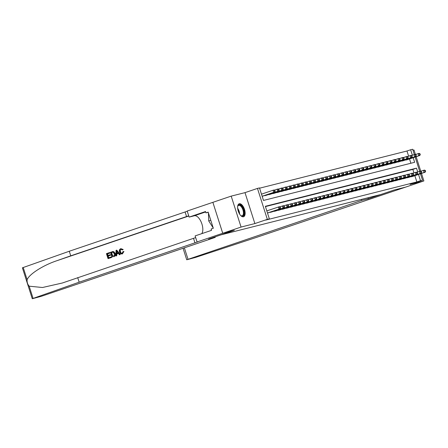 <?xml version="1.0" encoding="UTF-8"?>
<svg xmlns="http://www.w3.org/2000/svg" width="448" height="448" viewBox="0 0 448 448"><rect width="100%" height="100%" fill="white"/><g stroke="black" fill="none" stroke-linecap="round" stroke-linejoin="round"><path stroke-width="0.67" d="M239.294 203.745A6.849 3.237 71.3 0 0 239.176 203.778A6.849 3.237 71.3 0 0 238.269 211.182A6.849 3.237 71.3 0 0 243.454 216.787A6.849 3.237 71.3 0 0 243.572 216.754A6.849 3.237 71.3 0 0 244.479 209.35A6.849 3.237 71.3 0 0 239.294 203.745M408.621 156.162L406.974 151.004L410.642 149.766L412.658 149.257L414.361 154.588M415.453 154.543L414.002 149.996L412.978 150.254M420.482 173.774L422.531 180.191L410.066 184.414L423.875 180.93L405.546 187.141L393.96 190.064L380.761 194.533L221.138 234.814L234.332 230.339L222.74 233.268L212.867 202.334L231.196 196.123L241.069 227.058L254.873 223.574L267.338 219.352L257.466 188.418L259.482 187.908L263.48 200.446L414.641 162.305L413.179 157.718M254.873 223.574L245 192.64L231.196 196.123M245 192.64L257.466 188.418M406.974 151.004L259.571 188.199M423.875 180.93L421.484 173.438M412.395 176.518L425.152 172.194L424.144 172.446L423.472 170.358L420.784 171.27L416.147 156.716M222.74 233.268L241.069 227.058M410.626 176.764L413.084 176.282M406.594 177.783L409.052 177.302M402.562 178.802L405.02 178.315M398.53 179.816L400.988 179.334M394.498 180.835L396.956 180.348M390.471 181.854L392.93 181.367M386.439 182.868L388.898 182.386M382.407 183.887L384.866 183.4M378.375 184.901L380.834 184.419M374.343 185.92L376.802 185.438M370.311 186.939L372.775 186.452M366.285 187.953L368.743 187.471M362.253 188.972L364.711 188.49M358.221 189.991L360.679 189.504M354.189 191.005L356.647 190.523M350.157 192.024L352.615 191.537M346.13 193.043L348.589 192.556M342.098 194.057L344.557 193.575M338.066 195.076L340.525 194.589M334.034 196.09L336.493 195.608M330.002 197.109L332.461 196.627M325.97 198.128L328.434 197.641M321.944 199.142L324.402 198.66M317.912 200.161L320.37 199.674M313.88 201.18L316.338 200.693M309.848 202.194L312.306 201.712M305.816 203.213L308.274 202.726M301.79 204.226L304.248 203.745M297.758 205.246L300.216 204.764M293.726 206.265L296.184 205.778M289.694 207.278L292.152 206.797M285.662 208.298L288.12 207.81M281.63 209.317L284.094 208.83M277.603 210.33L280.062 209.849M273.571 211.35L276.03 210.862M269.539 212.363L271.998 211.882M410.883 163.257L409.517 158.962M262.175 196.353L262.629 196.179M264.202 195.647L266.661 195.16M268.234 194.628L270.693 194.141M272.266 193.609L274.725 193.127M276.298 192.595L278.757 192.108M280.325 191.576L282.783 191.094M284.357 190.557L286.815 190.075M288.389 189.543L290.847 189.056M292.421 188.524L294.879 188.042M296.453 187.51L298.911 187.023M300.479 186.491L302.938 186.004M304.511 185.472L306.97 184.99M308.543 184.458L311.002 183.971M312.575 183.439L315.034 182.958M316.607 182.42L319.066 181.938M320.639 181.406L323.098 180.919M324.666 180.387L327.124 179.906M328.698 179.368L331.156 178.886M332.73 178.354L335.188 177.867M336.762 177.335L339.22 176.854M340.794 176.322L343.252 175.834M344.82 175.302L347.278 174.815M348.852 174.283L351.31 173.802M352.884 173.27L355.342 172.782M356.916 172.25L359.374 171.769M360.948 171.231L363.406 170.75M364.98 170.218L367.438 169.73M369.006 169.198L371.465 168.717M373.038 168.185L375.497 167.698M377.07 167.166L379.529 166.678M381.102 166.146L383.561 165.665M385.134 165.133L387.593 164.646M389.161 164.114L391.625 163.632M393.193 163.094L395.651 162.613M397.225 162.081L399.683 161.594M401.257 161.062L403.715 160.58M405.289 160.048L407.747 159.561M417.726 171.959L416.511 168.157L265.35 206.298L269.354 218.842L265.686 220.086L416.847 181.938L414.854 175.683M413.958 172.883L412.849 169.4L265.446 206.595M267.512 213.074L267.966 212.901M422.531 180.191L420.515 180.701L418.516 174.44M416.847 181.938L420.515 180.701M269.354 218.842L267.338 219.352M415.145 157.052L419.698 171.31M412.39 155.238L410.642 149.766M412.849 169.4L416.511 168.157M267.478 212.979L280.034 208.807L267.506 213.058M266.812 210.885L279.367 206.718L280.218 207.099L279.815 207.2L280.084 208.04L280.487 207.934L280.218 207.099M280.084 208.04L279.026 209.065L278.359 206.976L279.815 207.2M280.034 208.807L280.487 207.934M262.17 196.336L274.697 192.091L273.689 192.343L273.022 190.254L261.475 194.163M274.478 190.478L273.022 190.254L274.03 189.997L274.882 190.378L274.478 190.478L274.747 191.318L275.15 191.218L274.882 190.378M274.747 191.318L273.689 192.343L262.142 196.258M275.15 191.218L274.697 192.091M237.619 206.769A5.925 2.8 -108.7 0 1 237.759 206.209A5.925 2.8 -108.7 0 1 237.866 205.923A5.925 2.8 -108.7 0 1 242.239 207.049A5.925 2.8 -108.7 0 1 243.706 215.012A5.925 2.8 -108.7 0 1 240.974 215.684A5.925 2.8 -108.7 0 1 240.52 215.326M240.778 215.544A5.488 2.593 71.3 0 0 242.183 215.785A5.488 2.593 71.3 0 0 243.124 214.799A5.488 2.593 71.3 0 0 242.379 208.533A5.488 2.593 71.3 0 0 238.661 205.391A5.488 2.593 71.3 0 0 237.714 206.382A5.488 2.593 71.3 0 0 237.692 206.438M243.158 216.832A6.804 3.214 71.3 0 0 244.138 215.684A6.804 3.214 71.3 0 0 243.303 208.102A6.804 3.214 71.3 0 0 238.795 203.969M208.415 212.884L208.723 220.954L213.231 227.965M210.773 220.259L208.723 220.954M111.25 257.561L108.035 258.647L111.434 257.516A11.435 5.404 71.3 0 0 111.306 256.922L111.434 257.516M108.707 257.779A11.435 5.404 71.3 0 0 108.242 256.043L110.555 255.259A11.435 5.404 71.3 0 0 110.365 254.682L110.046 254.761L110.23 255.343L110.555 255.259M108.046 255.438A11.435 5.404 71.3 0 0 107.481 253.943L109.962 253.098A11.435 5.404 71.3 0 0 109.721 252.538L109.962 253.098M112.095 257.275L110.499 252.258L113.557 251.698L114.895 253.518C115.416 255.119 115.007 256.194 113.674 256.738L113.854 256.693C115.231 256.133 115.685 255.046 115.22 253.434L113.781 251.642L112.179 251.703M123.654 251.58L122.338 253.882L123.956 251.502L122.982 251.625L123.956 251.502M122.382 253.238C121.402 253.378 120.758 252.846 120.462 251.642L120.31 250.096M122.898 249.598L122.326 249.962L123.189 249.525L120.91 248.674L123.189 249.525M29.176 286.182L33.079 298.418L32.273 298.743L22.4 267.809L69.283 251.244L70.745 255.825L56.616 260.803C43.042 265.339 29.109 274.271 27.115 279.714C26.902 282.201 27.591 284.357 29.176 286.182L42.459 287.51L62.306 283.018L195.67 237.597M115.892 255.987L116.732 255.718L116.861 253.977L118.451 253.439L116.558 254.05L116.553 255.763L115.892 255.987L116.038 250.382L116.738 250.141L120.086 254.565L119.426 254.789L118.434 253.417M119.426 254.789L120.266 254.52L116.738 250.141M215.062 236.863L215.225 237.384L41.496 296.251L32.273 298.743M77.694 277.603L79.156 282.178L198.01 241.78L197.064 241.965L195.132 235.9L211.551 230.339L211.126 229.001L213.321 228.256L208.174 212.122L205.974 212.867L205.548 211.529L189.129 217.09L187.191 211.03L212.867 202.334L222.723 233.268L234.27 230.356L208.617 239.053L215.225 237.384M69.283 251.244L187.258 211.238M188.72 215.818L70.745 255.825M33.079 298.418L79.156 282.178M197.064 241.965L222.723 233.268M189.129 217.09L194.387 215.762A9.878 4.665 -108.7 0 1 201.359 222.466A9.878 4.665 -108.7 0 1 201.723 233.671M205.974 212.867L208.23 212.296M122.326 249.962L120.887 249.306C119.986 249.777 119.734 250.583 120.137 251.726C120.456 252.918 121.128 253.445 122.147 253.299L122.982 251.625M120.137 251.726L120.462 251.642M122.562 253.814L122.388 253.859C120.994 254.178 120.036 253.54 119.515 251.938C119.056 250.387 119.459 249.312 120.736 248.718M116.57 251.866L116.564 253.411L118.065 252.902L116.575 250.841L116.883 253.327M116.558 254.05L116.861 253.977M112 251.748L112.991 251.507M112.532 256.486L114.363 255.472L114.274 253.714L112.952 252.179L111.3 252.627L112.532 256.486M112.952 252.179L111.541 252.566A11.435 5.404 71.3 0 1 112.767 256.407M114.895 253.518L115.22 253.434M110.23 255.343L107.918 256.122L108.472 257.858L111.065 256.984M107.918 256.122L108.242 256.043M109.721 253.159L107.24 253.999L107.733 255.545L110.046 254.761M108.035 258.647L106.439 253.635L109.536 252.582M368.362 198.744L361.749 200.407L186.721 259.773L195.378 257.466L255.914 237.58L405.569 187.135L394.016 190.047L368.362 198.744L368.043 197.742M361.749 200.407L361.435 199.41M186.721 259.773L183.081 248.276M270.301 212.369L283.058 208.046L271.309 212.117M279.698 206.87L283.399 205.705L284.25 206.086L283.847 206.186L284.11 207.021L284.514 206.92L284.25 206.086M284.11 207.021L283.058 208.046L282.391 205.957L283.847 206.186M284.066 207.794L284.514 206.92M274.333 211.35L288.098 206.774L275.341 211.098M283.73 205.85L287.431 204.686L288.282 205.066L287.879 205.167L288.142 206.002L288.546 205.901L288.282 205.066M288.142 206.002L287.09 207.032L286.423 204.938L287.879 205.167M288.098 206.774L288.546 205.901M278.365 210.336L291.122 206.013L279.373 210.078M287.762 204.837L291.458 203.666L292.309 204.047L291.906 204.148L292.174 204.988L292.578 204.887L292.309 204.047M292.174 204.988L291.122 206.013L290.45 203.924L291.906 204.148M292.13 205.761L292.578 204.887M282.397 209.317L295.148 204.994L283.405 209.065M291.794 203.818L295.49 202.653L296.341 203.034L295.938 203.134L296.206 203.969L296.61 203.868L296.341 203.034M296.206 203.969L295.148 204.994L294.482 202.905L295.938 203.134M296.156 204.742L296.61 203.868M265.972 195.395L278.729 191.072L277.721 191.324L277.054 189.235L274.361 190.148M278.51 189.465L277.054 189.235L278.062 188.983L278.914 189.364L278.51 189.465L278.774 190.299L279.177 190.198L278.914 189.364M278.774 190.299L277.721 191.324L264.964 195.647M279.177 190.198L278.729 191.072M270.004 194.376L282.761 190.053L281.753 190.31L281.086 188.216L278.393 189.129M282.542 188.446L281.086 188.216L282.094 187.964L282.946 188.345L282.542 188.446L282.806 189.28L283.209 189.179L282.946 188.345M282.806 189.28L281.753 190.31L268.996 194.628M283.209 189.179L282.761 190.053M274.036 193.357L286.793 189.039L285.785 189.291L285.118 187.202L282.425 188.115M286.569 187.432L285.118 187.202L286.121 186.945L286.972 187.326L286.569 187.432L286.838 188.266L287.241 188.166L286.972 187.326M286.838 188.266L285.785 189.291L273.028 193.614M287.241 188.166L286.793 189.039M278.068 192.343L290.819 188.02L289.811 188.272L289.145 186.183L286.457 187.096M290.601 186.413L289.145 186.183L290.153 185.931L291.004 186.312L290.601 186.413L290.87 187.247L291.273 187.146L291.004 186.312M290.87 187.247L289.811 188.272L277.06 192.595M291.273 187.146L290.819 188.02M286.429 208.298L300.188 203.722L287.437 208.046M295.826 202.798L299.522 201.634L300.373 202.014L299.97 202.115L300.238 202.95L300.642 202.849L300.373 202.014M300.238 202.95L299.18 203.98L298.514 201.886L299.97 202.115M300.188 203.722L300.642 202.849M282.1 191.324L294.851 187.001L293.843 187.258L293.177 185.17L290.489 186.077M294.633 185.394L293.177 185.17L294.185 184.912L295.036 185.293L294.633 185.394L294.902 186.234L295.305 186.127L295.036 185.293M294.902 186.234L293.843 187.258L281.092 191.582M295.305 186.127L294.851 187.001M290.455 207.284L303.212 202.961L291.463 207.026M299.852 201.785L303.554 200.614L304.405 200.995L304.002 201.102L304.265 201.936L304.668 201.835L304.405 200.995M304.265 201.936L303.212 202.961L302.546 200.872L304.002 201.102M304.22 202.709L304.668 201.835M286.126 190.31L298.883 185.987L297.875 186.239L297.209 184.15L294.521 185.063M298.665 184.38L297.209 184.15L298.217 183.898L299.068 184.274L298.665 184.38L298.934 185.214L299.337 185.114L299.068 184.274M298.934 185.214L297.875 186.239L285.118 190.562M299.337 185.114L298.883 185.987M294.487 206.265L307.244 201.942L295.495 206.013M303.884 200.766L307.586 199.601L308.437 199.982L308.034 200.082L308.297 200.917L308.7 200.816L308.437 199.982M308.297 200.917L307.244 201.942L306.578 199.853L308.034 200.082M308.252 201.69L308.7 200.816M290.158 189.291L302.915 184.968L301.907 185.226L301.241 183.131L298.547 184.044M302.697 183.361L301.241 183.131L302.249 182.879L303.1 183.26L302.697 183.361L302.96 184.195L303.363 184.094L303.1 183.26M302.96 184.195L301.907 185.226L289.15 189.543M303.363 184.094L302.915 184.968M298.519 205.251L312.284 200.67L299.527 204.994M307.916 199.746L311.618 198.582L312.463 198.962L312.06 199.063L312.329 199.903L312.732 199.797L312.463 198.962M312.329 199.903L311.276 200.928L310.61 198.839L312.06 199.063M312.284 200.67L312.732 199.797M294.19 188.272L306.947 183.954L305.939 184.206L305.273 182.118L302.579 183.025M306.729 182.342L305.273 182.118L306.281 181.86L307.132 182.241L306.729 182.342L306.992 183.182L307.395 183.075L307.132 182.241M306.992 183.182L305.939 184.206L293.182 188.53M307.395 183.075L306.947 183.954M302.551 204.232L316.31 199.657L303.559 203.98M311.948 198.733L315.644 197.568L316.495 197.943L316.092 198.05L316.361 198.884L316.764 198.783L316.495 197.943M316.361 198.884L315.302 199.909L314.636 197.82L316.092 198.05M316.31 199.657L316.764 198.783M298.222 187.258L310.979 182.935L309.971 183.187L309.299 181.098L306.611 182.011M310.755 181.328L309.299 181.098L310.307 180.846L311.158 181.227L310.755 181.328L311.024 182.162L311.427 182.062L311.158 181.227M311.024 182.162L309.971 183.187L297.214 187.51M311.427 182.062L310.979 182.935M306.583 203.213L320.342 198.638L307.591 202.961M315.98 197.714L319.676 196.549L320.527 196.93L320.124 197.03L320.393 197.865L320.796 197.764L320.527 196.93M320.393 197.865L319.334 198.895L318.668 196.801L320.124 197.03M320.342 198.638L320.796 197.764M302.254 186.239L315.006 181.916L313.998 182.174L313.331 180.079L310.643 180.992M314.787 180.309L313.331 180.079L314.339 179.827L315.19 180.208L314.787 180.309L315.056 181.143L315.459 181.042L315.19 180.208M315.056 181.143L313.998 182.174L301.246 186.491M315.459 181.042L315.006 181.916M310.61 202.199L323.366 197.876L311.618 201.942M320.012 196.7L323.708 195.53L324.559 195.91L324.156 196.011L324.425 196.851L324.828 196.75L324.559 195.91M324.425 196.851L323.366 197.876L322.7 195.787L324.156 196.011M324.374 197.624L324.828 196.75M306.281 185.22L319.038 180.902L318.03 181.154L317.363 179.066L314.675 179.978M318.819 179.29L317.363 179.066L318.371 178.808L319.222 179.189L318.819 179.29L319.088 180.13L319.491 180.029L319.222 179.189M319.088 180.13L318.03 181.154L305.278 185.478M319.491 180.029L319.038 180.902M314.642 201.18L327.398 196.857L315.65 200.928M324.038 195.681L327.74 194.516L328.591 194.897L328.188 194.998L328.451 195.832L328.854 195.731L328.591 194.897M328.451 195.832L327.398 196.857L326.732 194.768L328.188 194.998M328.406 196.605L328.854 195.731M310.313 184.206L323.07 179.883L322.062 180.135L321.395 178.046L318.702 178.959M322.851 178.276L321.395 178.046L322.403 177.794L323.254 178.175L322.851 178.276L323.114 179.11L323.518 179.01L323.254 178.175M323.114 179.11L322.062 180.135L309.305 184.458M323.518 179.01L323.07 179.883M318.674 200.161L332.438 195.586L319.682 199.909M328.07 194.662L331.772 193.497L332.623 193.878L332.22 193.978L332.483 194.813L332.886 194.712L332.623 193.878M332.483 194.813L331.43 195.843L330.764 193.749L332.22 193.978M332.438 195.586L332.886 194.712M314.345 183.187L327.102 178.864L326.094 179.122L325.427 177.033L322.734 177.94M326.883 177.257L325.427 177.033L326.435 176.775L327.286 177.156L326.883 177.257L327.146 178.097L327.55 177.99L327.286 177.156M327.146 178.097L326.094 179.122L313.337 183.445M327.55 177.99L327.102 178.864M322.706 199.147L335.462 194.824L323.714 198.89M332.102 193.648L335.798 192.478L336.65 192.858L336.246 192.965L336.515 193.799L336.918 193.698L336.65 192.858M336.515 193.799L335.462 194.824L334.79 192.735L336.246 192.965M336.47 194.572L336.918 193.698M318.377 182.168L331.134 177.85L330.126 178.102L329.459 176.014L326.766 176.926M330.91 176.243L329.459 176.014L330.462 175.756L331.313 176.137L330.91 176.243L331.178 177.078L331.582 176.977L331.313 176.137M331.178 177.078L330.126 178.102L317.369 182.426M331.582 176.977L331.134 177.85M326.738 198.128L339.489 193.805L327.746 197.876M336.134 192.629L339.83 191.464L340.682 191.845L340.278 191.946L340.547 192.78L340.95 192.679L340.682 191.845M340.547 192.78L339.489 193.805L338.822 191.716L340.278 191.946M340.497 193.553L340.95 192.679M322.409 181.154L335.16 176.831L334.152 177.089L333.486 174.994L330.798 175.907M334.942 175.224L333.486 174.994L334.494 174.742L335.345 175.123L334.942 175.224L335.21 176.058L335.614 175.958L335.345 175.123M335.21 176.058L334.152 177.089L321.401 181.406M335.614 175.958L335.16 176.831M330.77 197.114L343.521 192.791L331.778 196.857M340.166 191.61L343.862 190.445L344.714 190.826L344.31 190.926L344.579 191.766L344.982 191.66L344.714 190.826M344.579 191.766L343.521 192.791L342.854 190.702L344.31 190.926M344.529 192.534L344.982 191.66M326.441 180.135L339.192 175.812L338.184 176.07L337.518 173.981L334.83 174.888M338.974 174.205L337.518 173.981L338.526 173.723L339.377 174.104L338.974 174.205L339.242 175.045L339.646 174.938L339.377 174.104M339.242 175.045L338.184 176.07L325.433 180.393M339.646 174.938L339.192 175.812M334.796 196.095L347.553 191.772L335.804 195.843M344.193 190.596L347.894 189.431L348.746 189.806L348.342 189.913L348.606 190.747L349.009 190.646L348.746 189.806M348.606 190.747L347.553 191.772L346.886 189.683L348.342 189.913M348.561 191.52L349.009 190.646M330.467 179.122L343.224 174.798L342.216 175.05L341.55 172.962L338.862 173.874M343.006 173.191L341.55 172.962L342.558 172.71L343.409 173.09L343.006 173.191L343.274 174.026L343.678 173.925L343.409 173.09M343.274 174.026L342.216 175.05L329.459 179.374M343.678 173.925L343.224 174.798M338.828 195.076L352.593 190.501L339.836 194.824M348.225 189.577L351.926 188.412L352.778 188.793L352.374 188.894L352.638 189.728L353.041 189.627L352.778 188.793M352.638 189.728L351.585 190.758L350.918 188.664L352.374 188.894M352.593 190.501L353.041 189.627M334.499 178.102L347.256 173.779L346.248 174.037L345.582 171.942L342.888 172.855M347.038 172.172L345.582 171.942L346.59 171.69L347.441 172.071L347.038 172.172L347.301 173.006L347.704 172.906L347.441 172.071M347.301 173.006L346.248 174.037L333.491 178.354M347.704 172.906L347.256 173.779M342.86 194.062L355.617 189.739L343.868 193.805M352.257 188.558L355.958 187.393L356.804 187.774L356.401 187.874L356.67 188.714L357.073 188.608L356.804 187.774M356.67 188.714L355.617 189.739L354.95 187.65L356.401 187.874M356.625 189.487L357.073 188.608M338.531 177.083L351.288 172.766L350.28 173.018L349.614 170.929L346.92 171.842M351.07 171.153L349.614 170.929L350.622 170.671L351.473 171.052L351.07 171.153L351.333 171.993L351.736 171.892L351.473 171.052M351.333 171.993L350.28 173.018L337.523 177.341M351.736 171.892L351.288 172.766M346.892 193.043L359.643 188.72L347.9 192.791M356.289 187.544L359.985 186.379L360.836 186.76L360.433 186.861L360.702 187.695L361.105 187.594L360.836 186.76M360.702 187.695L359.643 188.72L358.977 186.631L360.433 186.861M360.651 188.468L361.105 187.594M342.563 176.07L355.32 171.746L354.312 171.998L353.64 169.91L350.952 170.822M355.096 170.139L353.64 169.91L354.648 169.658L355.499 170.038L355.096 170.139L355.365 170.974L355.768 170.873L355.499 170.038M355.365 170.974L354.312 171.998L341.555 176.322M355.768 170.873L355.32 171.746M350.924 192.024L364.683 187.449L351.932 191.772M360.321 186.525L364.017 185.36L364.868 185.741L364.465 185.842L364.734 186.676L365.137 186.575L364.868 185.741M364.734 186.676L363.675 187.706L363.009 185.612L364.465 185.842M364.683 187.449L365.137 186.575M346.595 175.05L359.346 170.727L358.338 170.985L357.672 168.89L354.984 169.803M359.128 169.12L357.672 168.89L358.68 168.638L359.531 169.019L359.128 169.12L359.397 169.954L359.8 169.854L359.531 169.019M359.397 169.954L358.338 170.985L345.587 175.302M359.8 169.854L359.346 170.727M354.95 191.01L367.707 186.687L355.958 190.753M364.353 185.511L368.049 184.341L368.9 184.722L368.497 184.822L368.766 185.662L369.169 185.562L368.9 184.722M368.766 185.662L367.707 186.687L367.041 184.598L368.497 184.822M368.715 186.435L369.169 185.562M350.622 174.031L363.378 169.714L362.37 169.966L361.704 167.877L359.016 168.79M363.16 168.106L361.704 167.877L362.712 167.619L363.563 168L363.16 168.106L363.429 168.941L363.832 168.84L363.563 168M363.429 168.941L362.37 169.966L349.619 174.289M363.832 168.84L363.378 169.714M358.982 189.991L372.747 185.416L359.99 189.739M368.379 184.492L372.081 183.327L372.932 183.708L372.529 183.809L372.792 184.643L373.195 184.542L372.932 183.708M372.792 184.643L371.739 185.668L371.073 183.579L372.529 183.809M372.747 185.416L373.195 184.542M354.654 173.018L367.41 168.694L366.402 168.946L365.736 166.858L363.042 167.77M367.192 167.087L365.736 166.858L366.744 166.606L367.595 166.986L367.192 167.087L367.455 167.922L367.858 167.821L367.595 166.986M367.455 167.922L366.402 168.946L353.646 173.27M367.858 167.821L367.41 168.694M363.014 188.978L376.779 184.397L364.022 188.72M372.411 183.473L376.113 182.308L376.964 182.689L376.561 182.79L376.824 183.63L377.227 183.523L376.964 182.689M376.824 183.63L375.771 184.654L375.105 182.566L376.561 182.79M376.779 184.397L377.227 183.523M358.686 171.998L371.442 167.675L370.434 167.933L369.768 165.844L367.074 166.751M371.224 166.068L369.768 165.844L370.776 165.586L371.627 165.967L371.224 166.068L371.487 166.908L371.89 166.802L371.627 165.967M371.487 166.908L370.434 167.933L357.678 172.256M371.89 166.802L371.442 167.675M367.046 187.958L379.803 183.635L368.054 187.701M376.443 182.459L380.139 181.289L380.99 181.67L380.587 181.776L380.856 182.61L381.259 182.51L380.99 181.67M380.856 182.61L379.803 183.635L379.131 181.546L380.587 181.776M380.811 183.383L381.259 182.51M371.078 186.939L384.838 182.364L372.086 186.687M380.475 181.44L384.171 180.275L385.022 180.656L384.619 180.757L384.888 181.591L385.291 181.49L385.022 180.656M384.888 181.591L383.83 182.622L383.163 180.527L384.619 180.757M384.838 182.364L385.291 181.49M375.11 185.926L388.87 181.345L376.118 185.668M384.507 180.421L388.203 179.256L389.054 179.637L388.651 179.738L388.92 180.578L389.323 180.471L389.054 179.637M388.92 180.578L387.862 181.602L387.195 179.514L388.651 179.738M388.87 181.345L389.323 180.471M362.718 170.985L375.474 166.662L374.466 166.914L373.8 164.825L371.106 165.738M375.25 165.054L373.8 164.825L374.802 164.573L375.654 164.948L375.25 165.054L375.519 165.889L375.922 165.788L375.654 164.948M375.519 165.889L374.466 166.914L361.71 171.237M375.922 165.788L375.474 166.662M366.75 169.966L379.501 165.642L378.493 165.9L377.826 163.806L375.138 164.718M379.282 164.035L377.826 163.806L378.834 163.554L379.686 163.934L379.282 164.035L379.551 164.87L379.954 164.769L379.686 163.934M379.551 164.87L378.493 165.9L365.742 170.218M379.954 164.769L379.501 165.642M370.782 168.946L383.533 164.629L382.525 164.881L381.858 162.792L379.17 163.699M383.314 163.016L381.858 162.792L382.866 162.534L383.718 162.915L383.314 163.016L383.583 163.856L383.986 163.755L383.718 162.915M383.583 163.856L382.525 164.881L369.774 169.204M383.986 163.755L383.533 164.629M379.137 184.906L392.902 180.331L380.145 184.654M388.534 179.407L392.235 178.242L393.086 178.623L392.683 178.724L392.946 179.558L393.35 179.458L393.086 178.623M392.946 179.558L391.894 180.583L391.227 178.494L392.683 178.724M392.902 180.331L393.35 179.458M374.808 167.933L387.565 163.61L386.557 163.862L385.89 161.773L383.202 162.686M387.346 162.002L385.89 161.773L386.898 161.521L387.75 161.902L387.346 162.002L387.615 162.837L388.018 162.736L387.75 161.902M387.615 162.837L386.557 163.862L373.8 168.185M388.018 162.736L387.565 163.61M383.169 183.887L396.934 179.312L384.177 183.635M392.566 178.388L396.267 177.223L397.118 177.604L396.715 177.705L396.978 178.539L397.382 178.438L397.118 177.604M396.978 178.539L395.926 179.57L395.259 177.475L396.715 177.705M396.934 179.312L397.382 178.438M378.84 166.914L391.597 162.59L390.589 162.848L389.922 160.754L387.229 161.666M391.378 160.983L389.922 160.754L390.93 160.502L391.782 160.882L391.378 160.983L391.642 161.818L392.045 161.717L391.782 160.882M391.642 161.818L390.589 162.848L377.832 167.166M392.045 161.717L391.597 162.59M387.201 182.874L399.958 178.55L388.209 182.616M396.598 177.374L400.299 176.204L401.145 176.585L400.742 176.686L401.01 177.526L401.414 177.425L401.145 176.585M401.01 177.526L399.958 178.55L399.291 176.462L400.742 176.686M400.966 178.298L401.414 177.425M382.872 165.894L395.629 161.577L394.621 161.829L393.954 159.74L391.261 160.653M395.41 159.97L393.954 159.74L394.962 159.482L395.814 159.863L395.41 159.97L395.674 160.804L396.077 160.703L395.814 159.863M395.674 160.804L394.621 161.829L381.864 166.152M396.077 160.703L395.629 161.577M391.233 181.854L404.992 177.279L392.241 181.602M400.63 176.355L404.326 175.19L405.177 175.571L404.774 175.672L405.042 176.506L405.446 176.406L405.177 175.571M405.042 176.506L403.99 177.531L403.318 175.442L404.774 175.672M404.992 177.279L405.446 176.406M386.904 164.881L399.661 160.558L398.653 160.81L397.981 158.721L395.293 159.634M399.437 158.95L397.981 158.721L398.989 158.469L399.84 158.85L399.437 158.95L399.706 159.785L400.109 159.684L399.84 158.85M399.706 159.785L398.653 160.81L385.896 165.133M400.109 159.684L399.661 160.558M395.265 180.835L409.024 176.26L396.273 180.583M404.662 175.336L408.358 174.171L409.209 174.552L408.806 174.653L409.074 175.487L409.478 175.386L409.209 174.552M409.074 175.487L408.016 176.518L407.35 174.423L408.806 174.653M409.024 176.26L409.478 175.386M390.936 163.862L403.687 159.538L402.679 159.796L402.013 157.707L399.325 158.614M403.469 157.931L402.013 157.707L403.021 157.45L403.872 157.83L403.469 157.931L403.738 158.771L404.141 158.665L403.872 157.83M403.738 158.771L402.679 159.796L389.928 164.119M404.141 158.665L403.687 159.538M399.291 179.822L412.048 175.498L400.299 179.564M408.694 174.322L412.39 173.152L413.241 173.533L412.838 173.639L413.106 174.474L413.51 174.373L413.241 173.533M413.106 174.474L412.048 175.498L411.382 173.41L412.838 173.639M413.056 175.246L413.51 174.373M394.962 162.848L407.719 158.525L406.711 158.777L406.045 156.688L403.357 157.601M407.501 156.918L406.045 156.688L407.053 156.436L407.904 156.811L407.501 156.918L407.77 157.752L408.173 157.651L407.904 156.811M407.77 157.752L406.711 158.777L393.96 163.1M408.173 157.651L407.719 158.525M403.323 178.802L416.08 174.479L404.331 178.55M412.72 173.303L416.422 172.138L417.273 172.519L416.87 172.62L417.133 173.454L417.536 173.354L417.273 172.519M417.133 173.454L416.08 174.479L415.414 172.39L416.87 172.62M417.088 174.227L417.536 173.354M398.994 161.829L411.751 157.506L410.743 157.763L410.077 155.669L407.383 156.582M411.533 155.898L410.077 155.669L411.085 155.417L411.936 155.798L411.533 155.898L411.796 156.733L412.199 156.632L411.936 155.798M411.796 156.733L410.743 157.763L397.986 162.081M412.199 156.632L411.751 157.506M407.355 177.789L420.112 173.466L408.363 177.531M416.752 172.284L420.454 171.119L421.305 171.5L420.902 171.601L421.165 172.441L421.568 172.334L421.305 171.5M421.165 172.441L420.112 173.466L419.446 171.377L420.902 171.601M421.12 173.208L421.568 172.334M403.026 160.81L415.783 156.492L414.775 156.744L414.109 154.655L411.415 155.562M415.565 154.879L414.109 154.655L415.117 154.398L415.968 154.778L415.565 154.879L415.828 155.719L416.231 155.613L415.968 154.778M415.828 155.719L414.775 156.744L402.018 161.067M416.231 155.613L415.783 156.492M411.387 176.77L424.144 172.446L425.6 171.321L425.331 170.481L424.928 170.587L425.197 171.422M424.928 170.587L423.472 170.358L424.48 170.106L425.331 170.481M425.152 172.194L425.6 171.321M407.058 159.796L419.815 155.473L418.807 155.725L418.141 153.636L415.447 154.549M419.591 153.866L418.141 153.636L419.149 153.384L419.994 153.765L419.591 153.866L419.86 154.7L420.263 154.599L419.994 153.765M419.86 154.7L418.807 155.725L406.05 160.048M420.263 154.599L419.815 155.473M237.647 208.286A5.488 2.593 -108.7 0 1 239.618 214.105M239.075 213.136A5.309 2.509 71.3 0 0 237.804 209.384M56.616 260.803L188.787 216.02M193.519 238.358L194.975 242.934M186.564 216.58L185.102 211.999M23.206 267.484L27.115 279.714M205.677 211.938L194.387 215.762M184.369 247.839L188.02 259.274"/></g></svg>
